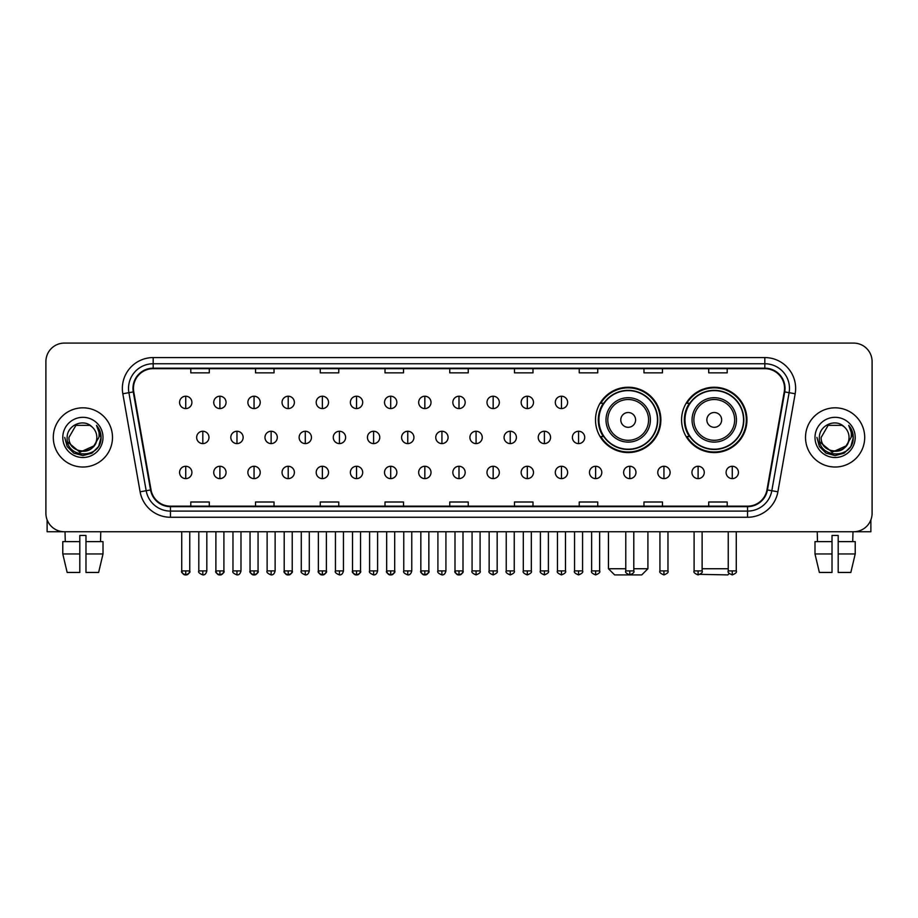 <?xml version="1.0" encoding="UTF-8"?>
<svg xmlns="http://www.w3.org/2000/svg" width="918" height="918" viewBox="0 0 918 918"><rect width="100%" height="100%" fill="white"/><g stroke="black" fill="none" stroke-linecap="round" stroke-linejoin="round"><path stroke-width="1.38" d="M681.581 419.905A32.681 32.681 0 0 0 714.261 452.585A32.681 32.681 0 0 0 746.942 419.905A32.681 32.681 0 0 0 714.261 387.235A32.681 32.681 0 0 0 681.581 419.905M595.507 419.905A32.681 32.681 0 0 0 628.187 452.585A32.681 32.681 0 0 0 660.868 419.905A32.681 32.681 0 0 0 628.187 387.235A32.681 32.681 0 0 0 595.507 419.905M603.344 436.555A29.904 29.904 0 0 1 603.344 403.266M689.418 436.555A29.904 29.904 0 0 1 689.418 403.266M45.9 361.577L45.9 513.254A18.498 18.498 0 0 0 64.398 531.751L853.602 531.751A18.498 18.498 0 0 0 872.1 513.254L872.1 361.577A18.498 18.498 0 0 0 853.602 343.091L64.398 343.091A18.498 18.498 0 0 0 45.9 361.577L45.9 513.254M53.301 437.416A29.594 29.594 0 0 0 82.895 467.021A29.594 29.594 0 0 0 112.489 437.416A29.594 29.594 0 0 0 82.895 407.821A29.594 29.594 0 0 0 53.301 437.416A29.594 29.594 0 0 0 82.895 467.021A29.594 29.594 0 0 0 112.489 437.416A29.594 29.594 0 0 0 82.895 407.821A29.594 29.594 0 0 0 53.301 437.416M805.511 437.416A29.594 29.594 0 0 0 835.105 467.021A29.594 29.594 0 0 0 864.699 437.416A29.594 29.594 0 0 0 835.105 407.821A29.594 29.594 0 0 0 805.511 437.416A29.594 29.594 0 0 0 835.105 467.021A29.594 29.594 0 0 0 864.699 437.416A29.594 29.594 0 0 0 835.105 407.821A29.594 29.594 0 0 0 805.511 437.416M133.454 388.406A19.726 19.726 0 0 1 153.18 368.669L764.82 368.669A19.726 19.726 0 0 1 784.247 391.825L766.966 489.868A19.726 19.726 0 0 1 747.527 506.162L170.473 506.162A19.726 19.726 0 0 1 151.034 489.868L133.753 391.825A19.726 19.726 0 0 1 133.454 388.406M132.961 388.406A20.219 20.219 0 0 0 133.271 391.917L150.552 489.948A20.219 20.219 0 0 0 170.473 506.656L747.527 506.656A20.219 20.219 0 0 0 767.448 489.948L784.729 391.917A20.219 20.219 0 0 0 764.82 368.175L153.18 368.175A20.219 20.219 0 0 0 132.961 388.406M122.828 393.753A30.833 30.833 0 0 1 153.18 357.572L764.82 357.572A30.833 30.833 0 0 1 795.172 393.753L777.89 491.796A30.833 30.833 0 0 1 747.527 517.27L170.473 517.27A30.833 30.833 0 0 1 140.11 491.796L122.828 393.753L128.899 392.686A24.66 24.66 0 0 1 153.18 363.746L764.82 363.746A24.66 24.66 0 0 1 789.101 392.686L771.82 490.717A24.66 24.66 0 0 1 747.527 511.096L170.473 511.096A24.66 24.66 0 0 1 146.18 490.717L128.899 392.686A24.66 24.66 0 0 1 128.52 388.406M853.602 343.091L64.398 343.091M64.398 531.751L853.602 531.751M872.1 513.254L872.1 361.577M767.448 489.948L771.82 490.717L789.101 392.686L795.172 393.753M449.751 368.669L449.751 372.846L468.249 372.846L468.249 368.669M385.009 368.669L385.009 372.846L403.507 372.846L403.507 368.669M320.267 368.669L320.267 372.846L338.765 372.846L338.765 368.669M255.537 368.669L255.537 372.846L274.034 372.846L274.034 368.669M190.795 368.669L190.795 372.846L209.293 372.846L209.293 368.669M514.493 368.669L514.493 372.846L532.991 372.846L532.991 368.669M579.235 368.669L579.235 372.846L597.733 372.846L597.733 368.669M643.966 368.669L643.966 372.846L662.463 372.846L662.463 368.669M708.707 368.669L708.707 372.846L727.205 372.846L727.205 368.669M468.249 506.162L468.249 501.997L449.751 501.997L449.751 506.162M403.507 506.162L403.507 501.997L385.009 501.997L385.009 506.162M338.765 506.162L338.765 501.997L320.267 501.997L320.267 506.162M274.034 506.162L274.034 501.997L255.537 501.997L255.537 506.162M209.293 506.162L209.293 501.997L190.795 501.997L190.795 506.162M532.991 506.162L532.991 501.997L514.493 501.997L514.493 506.162M597.733 506.162L597.733 501.997L579.235 501.997L579.235 506.162M662.463 506.162L662.463 501.997L643.966 501.997L643.966 506.162M727.205 506.162L727.205 501.997L708.707 501.997L708.707 506.162M96.826 437.416C97.687 455.397 68.104 455.397 68.965 437.416L75.93 425.355L89.861 425.355L92.018 426.893C83.469 417.931 67.003 425.309 67.163 437.416C65.591 458.931 100.475 459.493 101.037 438.46L101.072 437.416C101.014 432.848 99.5 428.832 96.505 425.378C98.777 429.108 99.58 433.124 98.903 437.416L93.567 446.377A13.931 13.931 0 0 0 96.826 437.416C97.687 455.397 68.104 455.397 68.965 437.416L75.93 425.355L89.861 425.355L92.018 426.893A13.931 13.931 0 0 1 96.826 437.416C97.687 455.397 68.104 455.397 68.965 437.416C68.23 449.981 86.177 456.372 93.567 446.377M94.462 445.632L79.923 452.218L67.599 441.937M62.791 437.416A20.104 20.104 0 0 0 82.895 457.52A20.104 20.104 0 0 0 103 437.416A20.104 20.104 0 0 0 82.895 417.323A20.104 20.104 0 0 0 62.791 437.416M96.505 425.378L101.06 437.943L100.211 431.919L101.06 437.943L100.211 431.919L101.06 437.943L96.642 425.527L101.06 437.943L96.642 425.527L101.072 437.416L98.628 446.504L91.984 453.159L82.895 455.592L73.807 453.159L67.152 446.504L64.719 437.416M96.642 425.527L101.06 437.955M47.128 519.898L47.128 531.751L118.651 531.751M62.78 541.62L62.78 553.956L67.163 572.453L62.78 553.956L62.78 541.62L79.809 541.62L79.809 535.458L85.982 535.458L85.982 541.62L103.011 541.62L103.011 553.956L98.628 572.453L103.011 553.956L85.982 553.956L85.982 541.62L85.982 572.453L98.628 572.453M100.773 531.751L100.51 541.62M79.809 541.62L79.809 572.453L67.163 572.453M62.78 553.956L79.809 553.956M65.017 531.751L65.281 541.62M633.799 568.747L647.913 568.747L641.751 574.909L614.624 574.909L608.45 568.747L625.778 568.747M635.589 419.905A7.401 7.401 0 0 0 628.187 412.515A7.401 7.401 0 0 0 620.786 419.905A7.401 7.401 0 0 0 628.187 427.306A7.401 7.401 0 0 0 635.589 419.905M650.38 419.905A22.193 22.193 0 0 0 628.187 397.712A22.193 22.193 0 0 0 605.995 419.905A22.193 22.193 0 0 0 628.187 442.109A22.193 22.193 0 0 0 650.38 419.905A22.193 22.193 0 0 1 628.187 442.109A22.193 22.193 0 0 1 605.995 419.905M657.472 419.905A29.284 29.284 0 0 0 628.187 390.62A29.284 29.284 0 0 0 598.903 419.905A29.284 29.284 0 0 0 628.187 449.2A29.284 29.284 0 0 0 657.472 419.905M660.249 419.905A32.061 32.061 0 0 1 600.785 436.555L603.757 436.555A29.56 29.56 0 0 0 647.741 442.074A29.56 29.56 0 0 0 647.741 397.746A29.56 29.56 0 0 0 603.757 403.266L600.785 403.266A32.061 32.061 0 0 1 660.249 419.905M729.225 573.52L727.825 574.909L700.136 574.358M702.109 568.747L728.249 568.747M721.663 419.905A7.401 7.401 0 0 0 714.261 412.515A7.401 7.401 0 0 0 706.86 419.905A7.401 7.401 0 0 0 714.261 427.306A7.401 7.401 0 0 0 721.663 419.905M736.454 419.905A22.193 22.193 0 0 0 714.261 397.712A22.193 22.193 0 0 0 692.057 419.905A22.193 22.193 0 0 0 714.261 442.109A22.193 22.193 0 0 0 736.454 419.905A22.193 22.193 0 0 1 714.261 442.109A22.193 22.193 0 0 1 692.057 419.905M743.546 419.905A29.284 29.284 0 0 0 714.261 390.62A29.284 29.284 0 0 0 684.977 419.905A29.284 29.284 0 0 0 714.261 449.2A29.284 29.284 0 0 0 743.546 419.905M746.323 419.905A32.061 32.061 0 0 1 686.859 436.555L689.831 436.555A29.56 29.56 0 0 0 733.815 442.074A29.56 29.56 0 0 0 733.815 397.746A29.56 29.56 0 0 0 689.831 403.266L686.859 403.266A32.061 32.061 0 0 1 746.323 419.905M185.734 396.232A6.162 6.162 0 0 0 179.572 402.394A6.162 6.162 0 0 0 185.734 408.567A6.162 6.162 0 0 0 191.908 402.394A6.162 6.162 0 0 0 185.734 396.232L185.734 408.567A6.162 6.162 0 0 0 191.908 402.394A6.162 6.162 0 0 0 185.734 396.232M219.895 396.232A6.162 6.162 0 0 0 213.733 402.394A6.162 6.162 0 0 0 219.895 408.567A6.162 6.162 0 0 0 226.058 402.394A6.162 6.162 0 0 0 219.895 396.232L219.895 408.567A6.162 6.162 0 0 0 226.058 402.394A6.162 6.162 0 0 0 219.895 396.232M254.056 396.232A6.162 6.162 0 0 0 247.883 402.394A6.162 6.162 0 0 0 254.056 408.567A6.162 6.162 0 0 0 260.219 402.394A6.162 6.162 0 0 0 254.056 396.232L254.056 408.567A6.162 6.162 0 0 0 260.219 402.394A6.162 6.162 0 0 0 254.056 396.232M288.206 396.232A6.162 6.162 0 0 0 282.044 402.394A6.162 6.162 0 0 0 288.206 408.567A6.162 6.162 0 0 0 294.38 402.394A6.162 6.162 0 0 0 288.206 396.232L288.206 408.567A6.162 6.162 0 0 0 294.38 402.394A6.162 6.162 0 0 0 288.206 396.232M322.367 396.232A6.162 6.162 0 0 0 316.205 402.394A6.162 6.162 0 0 0 322.367 408.567A6.162 6.162 0 0 0 328.529 402.394A6.162 6.162 0 0 0 322.367 396.232L322.367 408.567A6.162 6.162 0 0 0 328.529 402.394A6.162 6.162 0 0 0 322.367 396.232M356.528 396.232A6.162 6.162 0 0 0 350.366 402.394A6.162 6.162 0 0 0 356.528 408.567A6.162 6.162 0 0 0 362.69 402.394A6.162 6.162 0 0 0 356.528 396.232L356.528 408.567A6.162 6.162 0 0 0 362.69 402.394A6.162 6.162 0 0 0 356.528 396.232M390.689 396.232A6.162 6.162 0 0 0 384.516 402.394A6.162 6.162 0 0 0 390.689 408.567A6.162 6.162 0 0 0 396.851 402.394A6.162 6.162 0 0 0 390.689 396.232L390.689 408.567A6.162 6.162 0 0 0 396.851 402.394A6.162 6.162 0 0 0 390.689 396.232M424.839 396.232A6.162 6.162 0 0 0 418.677 402.394A6.162 6.162 0 0 0 424.839 408.567A6.162 6.162 0 0 0 431.012 402.394A6.162 6.162 0 0 0 424.839 396.232L424.839 408.567A6.162 6.162 0 0 0 431.012 402.394A6.162 6.162 0 0 0 424.839 396.232M459 396.232A6.162 6.162 0 0 0 452.838 402.394A6.162 6.162 0 0 0 459 408.567A6.162 6.162 0 0 0 465.162 402.394A6.162 6.162 0 0 0 459 396.232L459 408.567A6.162 6.162 0 0 0 465.162 402.394A6.162 6.162 0 0 0 459 396.232M493.161 396.232A6.162 6.162 0 0 0 486.988 402.394A6.162 6.162 0 0 0 493.161 408.567A6.162 6.162 0 0 0 499.323 402.394A6.162 6.162 0 0 0 493.161 396.232L493.161 408.567A6.162 6.162 0 0 0 499.323 402.394A6.162 6.162 0 0 0 493.161 396.232M527.311 396.232A6.162 6.162 0 0 0 521.149 402.394A6.162 6.162 0 0 0 527.311 408.567A6.162 6.162 0 0 0 533.484 402.394A6.162 6.162 0 0 0 527.311 396.232L527.311 408.567A6.162 6.162 0 0 0 533.484 402.394A6.162 6.162 0 0 0 527.311 396.232M561.472 396.232A6.162 6.162 0 0 0 555.31 402.394A6.162 6.162 0 0 0 561.472 408.567A6.162 6.162 0 0 0 567.634 402.394A6.162 6.162 0 0 0 561.472 396.232L561.472 408.567A6.162 6.162 0 0 0 567.634 402.394A6.162 6.162 0 0 0 561.472 396.232M202.821 431.253A6.162 6.162 0 0 0 196.647 437.416A6.162 6.162 0 0 0 202.821 443.589A6.162 6.162 0 0 0 208.983 437.416A6.162 6.162 0 0 0 202.821 431.253L202.821 443.589A6.162 6.162 0 0 0 208.983 437.416A6.162 6.162 0 0 0 202.821 431.253M236.97 431.253A6.162 6.162 0 0 0 230.808 437.416A6.162 6.162 0 0 0 236.97 443.589A6.162 6.162 0 0 0 243.144 437.416A6.162 6.162 0 0 0 236.97 431.253L236.97 443.589A6.162 6.162 0 0 0 243.144 437.416A6.162 6.162 0 0 0 236.97 431.253M271.131 431.253A6.162 6.162 0 0 0 264.969 437.416A6.162 6.162 0 0 0 271.131 443.589A6.162 6.162 0 0 0 277.293 437.416A6.162 6.162 0 0 0 271.131 431.253L271.131 443.589A6.162 6.162 0 0 0 277.293 437.416A6.162 6.162 0 0 0 271.131 431.253M305.292 431.253A6.162 6.162 0 0 0 299.119 437.416A6.162 6.162 0 0 0 305.292 443.589A6.162 6.162 0 0 0 311.454 437.416A6.162 6.162 0 0 0 305.292 431.253L305.292 443.589A6.162 6.162 0 0 0 311.454 437.416A6.162 6.162 0 0 0 305.292 431.253M339.442 431.253A6.162 6.162 0 0 0 333.28 437.416A6.162 6.162 0 0 0 339.442 443.589A6.162 6.162 0 0 0 345.616 437.416A6.162 6.162 0 0 0 339.442 431.253L339.442 443.589A6.162 6.162 0 0 0 345.616 437.416A6.162 6.162 0 0 0 339.442 431.253M373.603 431.253A6.162 6.162 0 0 0 367.441 437.416A6.162 6.162 0 0 0 373.603 443.589A6.162 6.162 0 0 0 379.777 437.416A6.162 6.162 0 0 0 373.603 431.253L373.603 443.589A6.162 6.162 0 0 0 379.777 437.416A6.162 6.162 0 0 0 373.603 431.253M407.764 431.253A6.162 6.162 0 0 0 401.602 437.416A6.162 6.162 0 0 0 407.764 443.589A6.162 6.162 0 0 0 413.926 437.416A6.162 6.162 0 0 0 407.764 431.253L407.764 443.589A6.162 6.162 0 0 0 413.926 437.416A6.162 6.162 0 0 0 407.764 431.253M441.925 431.253A6.162 6.162 0 0 0 435.752 437.416A6.162 6.162 0 0 0 441.925 443.589A6.162 6.162 0 0 0 448.087 437.416A6.162 6.162 0 0 0 441.925 431.253L441.925 443.589A6.162 6.162 0 0 0 448.087 437.416A6.162 6.162 0 0 0 441.925 431.253M476.075 431.253A6.162 6.162 0 0 0 469.913 437.416A6.162 6.162 0 0 0 476.075 443.589A6.162 6.162 0 0 0 482.248 437.416A6.162 6.162 0 0 0 476.075 431.253L476.075 443.589A6.162 6.162 0 0 0 482.248 437.416A6.162 6.162 0 0 0 476.075 431.253M510.236 431.253A6.162 6.162 0 0 0 504.074 437.416A6.162 6.162 0 0 0 510.236 443.589A6.162 6.162 0 0 0 516.398 437.416A6.162 6.162 0 0 0 510.236 431.253L510.236 443.589A6.162 6.162 0 0 0 516.398 437.416A6.162 6.162 0 0 0 510.236 431.253M544.397 431.253A6.162 6.162 0 0 0 538.223 437.416A6.162 6.162 0 0 0 544.397 443.589A6.162 6.162 0 0 0 550.559 437.416A6.162 6.162 0 0 0 544.397 431.253L544.397 443.589A6.162 6.162 0 0 0 550.559 437.416A6.162 6.162 0 0 0 544.397 431.253M578.558 431.253A6.162 6.162 0 0 0 572.384 437.416A6.162 6.162 0 0 0 578.558 443.589A6.162 6.162 0 0 0 584.72 437.416A6.162 6.162 0 0 0 578.558 431.253L578.558 443.589A6.162 6.162 0 0 0 584.72 437.416A6.162 6.162 0 0 0 578.558 431.253M185.734 466.275A6.162 6.162 0 0 0 179.572 472.437A6.162 6.162 0 0 0 185.734 478.611A6.162 6.162 0 0 0 191.908 472.437A6.162 6.162 0 0 0 185.734 466.275L185.734 478.611A6.162 6.162 0 0 0 191.908 472.437A6.162 6.162 0 0 0 185.734 466.275M219.895 466.275A6.162 6.162 0 0 0 213.733 472.437A6.162 6.162 0 0 0 219.895 478.611A6.162 6.162 0 0 0 226.058 472.437A6.162 6.162 0 0 0 219.895 466.275L219.895 478.611A6.162 6.162 0 0 0 226.058 472.437A6.162 6.162 0 0 0 219.895 466.275M254.056 466.275A6.162 6.162 0 0 0 247.883 472.437A6.162 6.162 0 0 0 254.056 478.611A6.162 6.162 0 0 0 260.219 472.437A6.162 6.162 0 0 0 254.056 466.275L254.056 478.611A6.162 6.162 0 0 0 260.219 472.437A6.162 6.162 0 0 0 254.056 466.275M288.206 466.275A6.162 6.162 0 0 0 282.044 472.437A6.162 6.162 0 0 0 288.206 478.611A6.162 6.162 0 0 0 294.38 472.437A6.162 6.162 0 0 0 288.206 466.275L288.206 478.611A6.162 6.162 0 0 0 294.38 472.437A6.162 6.162 0 0 0 288.206 466.275M322.367 466.275A6.162 6.162 0 0 0 316.205 472.437A6.162 6.162 0 0 0 322.367 478.611A6.162 6.162 0 0 0 328.529 472.437A6.162 6.162 0 0 0 322.367 466.275L322.367 478.611A6.162 6.162 0 0 0 328.529 472.437A6.162 6.162 0 0 0 322.367 466.275M356.528 466.275A6.162 6.162 0 0 0 350.366 472.437A6.162 6.162 0 0 0 356.528 478.611A6.162 6.162 0 0 0 362.69 472.437A6.162 6.162 0 0 0 356.528 466.275L356.528 478.611A6.162 6.162 0 0 0 362.69 472.437A6.162 6.162 0 0 0 356.528 466.275M390.689 466.275A6.162 6.162 0 0 0 384.516 472.437A6.162 6.162 0 0 0 390.689 478.611A6.162 6.162 0 0 0 396.851 472.437A6.162 6.162 0 0 0 390.689 466.275L390.689 478.611A6.162 6.162 0 0 0 396.851 472.437A6.162 6.162 0 0 0 390.689 466.275M424.839 466.275A6.162 6.162 0 0 0 418.677 472.437A6.162 6.162 0 0 0 424.839 478.611A6.162 6.162 0 0 0 431.012 472.437A6.162 6.162 0 0 0 424.839 466.275L424.839 478.611A6.162 6.162 0 0 0 431.012 472.437A6.162 6.162 0 0 0 424.839 466.275M459 466.275A6.162 6.162 0 0 0 452.838 472.437A6.162 6.162 0 0 0 459 478.611A6.162 6.162 0 0 0 465.162 472.437A6.162 6.162 0 0 0 459 466.275L459 478.611A6.162 6.162 0 0 0 465.162 472.437A6.162 6.162 0 0 0 459 466.275M493.161 466.275A6.162 6.162 0 0 0 486.988 472.437A6.162 6.162 0 0 0 493.161 478.611A6.162 6.162 0 0 0 499.323 472.437A6.162 6.162 0 0 0 493.161 466.275L493.161 478.611A6.162 6.162 0 0 0 499.323 472.437A6.162 6.162 0 0 0 493.161 466.275M527.311 466.275A6.162 6.162 0 0 0 521.149 472.437A6.162 6.162 0 0 0 527.311 478.611A6.162 6.162 0 0 0 533.484 472.437A6.162 6.162 0 0 0 527.311 466.275L527.311 478.611A6.162 6.162 0 0 0 533.484 472.437A6.162 6.162 0 0 0 527.311 466.275M561.472 466.275A6.162 6.162 0 0 0 555.31 472.437A6.162 6.162 0 0 0 561.472 478.611A6.162 6.162 0 0 0 567.634 472.437A6.162 6.162 0 0 0 561.472 466.275L561.472 478.611A6.162 6.162 0 0 0 567.634 472.437A6.162 6.162 0 0 0 561.472 466.275M595.633 466.275A6.162 6.162 0 0 0 589.471 472.437A6.162 6.162 0 0 0 595.633 478.611A6.162 6.162 0 0 0 601.795 472.437A6.162 6.162 0 0 0 595.633 466.275L595.633 478.611A6.162 6.162 0 0 0 601.795 472.437A6.162 6.162 0 0 0 595.633 466.275M629.794 466.275A6.162 6.162 0 0 0 623.62 472.437A6.162 6.162 0 0 0 629.794 478.611A6.162 6.162 0 0 0 635.956 472.437A6.162 6.162 0 0 0 629.794 466.275L629.794 478.611A6.162 6.162 0 0 0 635.956 472.437A6.162 6.162 0 0 0 629.794 466.275M663.943 466.275A6.162 6.162 0 0 0 657.781 472.437A6.162 6.162 0 0 0 663.943 478.611A6.162 6.162 0 0 0 670.117 472.437A6.162 6.162 0 0 0 663.943 466.275L663.943 478.611A6.162 6.162 0 0 0 670.117 472.437A6.162 6.162 0 0 0 663.943 466.275M698.105 466.275A6.162 6.162 0 0 0 691.942 472.437A6.162 6.162 0 0 0 698.105 478.611A6.162 6.162 0 0 0 704.267 472.437A6.162 6.162 0 0 0 698.105 466.275L698.105 478.611A6.162 6.162 0 0 0 704.267 472.437A6.162 6.162 0 0 0 698.105 466.275M732.266 466.275A6.162 6.162 0 0 0 726.092 472.437A6.162 6.162 0 0 0 732.266 478.611A6.162 6.162 0 0 0 738.428 472.437A6.162 6.162 0 0 0 732.266 466.275L732.266 478.611A6.162 6.162 0 0 0 738.428 472.437A6.162 6.162 0 0 0 732.266 466.275M870.872 519.898L870.872 531.751L799.348 531.751M814.989 541.62L814.989 553.956L819.372 572.453L814.989 553.956L814.989 541.62L832.018 541.62L832.018 535.458L838.191 535.458L838.191 541.62L855.22 541.62L855.22 553.956L850.837 572.453L855.22 553.956L838.191 553.956L838.191 541.62M852.983 531.751L852.719 541.62M832.018 541.62L832.018 572.453L819.372 572.453M814.989 553.956L832.018 553.956M850.837 572.453L838.191 572.453L838.191 553.956M817.227 531.751L817.49 541.62M849.035 437.416C849.896 455.397 820.313 455.397 821.174 437.416L828.139 425.355L842.07 425.355L844.239 426.893C835.678 417.931 819.223 425.309 819.372 437.416C817.812 458.931 852.684 459.493 853.247 438.46L853.281 437.416C853.224 432.848 851.709 428.832 848.714 425.378C850.986 429.108 851.789 433.124 851.124 437.416L845.788 446.377A13.931 13.931 0 0 0 849.035 437.416C849.896 455.397 820.313 455.397 821.174 437.416C820.313 455.397 849.896 455.397 849.035 437.416A13.931 13.931 0 0 0 844.239 426.893M845.788 446.377C838.386 456.372 820.451 449.981 821.174 437.416M846.671 445.632L832.133 452.218L819.808 441.937M815 437.416A20.104 20.104 0 0 0 835.105 457.52A20.104 20.104 0 0 0 855.209 437.416A20.104 20.104 0 0 0 835.105 417.323A20.104 20.104 0 0 0 815 437.416M848.714 425.378L853.27 437.943L852.42 431.919L853.27 437.943L852.42 431.919L853.27 437.943L848.852 425.527L853.27 437.943L848.852 425.527L853.281 437.416L850.848 446.504L844.193 453.159L835.105 455.592L826.016 453.159L819.372 446.504L816.928 437.416M848.852 425.527L853.27 437.955M764.82 357.572L764.82 368.175M128.899 392.686L133.271 391.917M170.473 517.27L170.473 506.656M747.527 506.656L747.527 517.27M140.11 491.796L150.552 489.948M784.729 391.917L789.101 392.686M153.18 357.572L153.18 368.175M771.82 490.717L777.89 491.796M648.578 419.905A20.391 20.391 0 0 0 628.187 399.514A20.391 20.391 0 0 0 607.796 419.905A20.391 20.391 0 0 0 628.187 440.296A20.391 20.391 0 0 0 648.578 419.905M734.652 419.905A20.391 20.391 0 0 0 714.261 399.514A20.391 20.391 0 0 0 693.87 419.905A20.391 20.391 0 0 0 714.261 440.296A20.391 20.391 0 0 0 734.652 419.905M202.821 570.904L198.804 570.904C198.001 572.189 199.332 573.52 202.821 574.909L202.821 570.904L206.825 570.904L206.825 531.751M236.97 570.904L232.965 570.904C232.151 572.189 233.493 573.52 236.97 574.909L236.97 570.904L240.986 570.904L240.986 531.751M271.131 570.904L267.127 570.904C266.312 572.189 267.643 573.52 271.131 574.909L271.131 570.904L275.136 570.904L275.136 531.751M305.292 570.904L301.288 570.904C300.473 572.189 301.804 573.52 305.292 574.909L305.292 570.904L309.297 570.904L309.297 531.751M339.442 570.904L335.437 570.904C334.622 572.189 335.965 573.52 339.442 574.909L339.442 570.904L343.458 570.904L343.458 531.751M373.603 570.904L369.598 570.904C368.784 572.189 370.126 573.52 373.603 574.909L373.603 570.904L377.608 570.904L377.608 531.751M407.764 570.904L403.759 570.904C402.945 572.189 404.276 573.52 407.764 574.909L407.764 570.904L411.769 570.904L411.769 531.751M441.925 570.904L437.909 570.904C437.106 572.189 438.437 573.52 441.925 574.909L441.925 570.904L445.93 570.904L445.93 531.751M476.075 570.904L472.07 570.904C471.255 572.189 472.598 573.52 476.075 574.909L476.075 570.904L480.091 570.904L480.091 531.751M510.236 570.904L506.231 570.904C505.416 572.189 506.747 573.52 510.236 574.909L510.236 570.904L514.241 570.904L514.241 531.751M544.397 570.904L540.392 570.904C539.577 572.189 540.909 573.52 544.397 574.909L544.397 570.904L548.402 570.904L548.402 531.751M578.558 570.904L574.542 570.904C573.727 572.189 575.07 573.52 578.558 574.909L578.558 570.904L582.563 570.904L582.563 531.751M185.734 570.904L181.73 570.904C180.915 572.189 182.257 573.52 185.734 574.909L185.734 570.904L189.751 570.904C190.554 572.189 189.223 573.52 185.734 574.909C183.761 575.104 182.43 573.761 181.73 570.904L181.73 531.751M219.895 570.904L215.891 570.904C215.076 572.189 216.407 573.52 219.895 574.909L219.895 570.904L223.9 570.904C224.715 572.189 223.384 573.52 219.895 574.909C217.922 575.104 216.591 573.761 215.891 570.904L215.891 531.751M254.056 570.904L250.04 570.904C249.237 572.189 250.568 573.52 254.056 574.909L254.056 570.904L258.061 570.904C258.876 572.189 257.533 573.52 254.056 574.909C252.083 575.104 250.74 573.761 250.04 570.904L250.04 531.751M288.206 570.904L284.201 570.904C283.387 572.189 284.729 573.52 288.206 574.909L288.206 570.904L292.222 570.904C293.037 572.189 291.695 573.52 288.206 574.909C286.244 575.104 284.901 573.761 284.201 570.904L284.201 531.751L284.201 570.904M322.367 570.904L318.362 570.904C317.548 572.189 318.879 573.52 322.367 574.909L322.367 570.904L326.372 570.904C327.187 572.189 325.856 573.52 322.367 574.909C320.393 575.104 319.062 573.761 318.362 570.904L318.362 531.751M356.528 570.904L352.523 570.904C351.709 572.189 353.04 573.52 356.528 574.909L356.528 570.904L360.533 570.904C361.348 572.189 360.017 573.52 356.528 574.909C354.555 575.104 353.223 573.761 352.523 570.904L352.523 531.751M390.689 570.904L386.673 570.904C385.858 572.189 387.201 573.52 390.689 574.909L390.689 570.904L394.694 570.904C395.509 572.189 394.166 573.52 390.689 574.909C388.716 575.104 387.373 573.761 386.673 570.904L386.673 531.751M424.839 570.904L420.834 570.904C420.019 572.189 421.362 573.52 424.839 574.909L424.839 570.904L428.855 570.904C429.658 572.189 428.327 573.52 424.839 574.909C422.865 575.104 421.534 573.761 420.834 570.904L420.834 531.751M459 570.904L454.995 570.904C454.18 572.189 455.512 573.52 459 574.909L459 570.904L463.005 570.904C463.819 572.189 462.488 573.52 459 574.909C457.026 575.104 455.695 573.761 454.995 570.904L454.995 531.751M493.161 570.904L489.145 570.904C488.342 572.189 489.673 573.52 493.161 574.909L493.161 570.904L497.166 570.904L497.166 531.751L497.166 570.904C497.981 572.189 496.638 573.52 493.161 574.909M527.311 570.904L523.306 570.904L523.306 531.751L523.306 570.904C522.491 572.189 523.834 573.52 527.311 574.909L527.311 570.904L531.327 570.904L531.327 531.751M561.472 570.904L557.467 570.904C556.652 572.189 557.983 573.52 561.472 574.909L561.472 570.904L565.477 570.904L565.477 531.751M595.633 570.904L591.628 570.904C590.813 572.189 592.144 573.52 595.633 574.909L595.633 570.904L599.638 570.904L599.638 531.751M629.794 570.904L625.778 570.904C624.963 572.189 626.305 573.52 629.794 574.909L629.794 570.904L633.799 570.904L633.799 531.751M663.943 570.904L659.939 570.904C659.124 572.189 660.467 573.52 663.943 574.909L663.943 570.904L667.96 570.904L667.96 531.751M698.105 570.904L694.1 570.904C693.285 572.189 694.616 573.52 698.105 574.909L698.105 570.904L702.109 570.904L702.109 531.751M732.266 570.904L728.249 570.904C727.446 572.189 728.777 573.52 732.266 574.909L732.266 570.904L736.27 570.904L736.27 531.751M647.913 531.751L647.913 568.747M608.45 531.751L608.45 568.747M198.804 570.904L198.804 531.751M206.825 570.904C206.125 573.761 204.794 575.104 202.821 574.909M232.965 570.904L232.965 531.751M240.986 570.904C240.286 573.761 238.944 575.104 236.97 574.909M267.127 570.904L267.127 531.751M275.136 570.904C274.436 573.761 273.105 575.104 271.131 574.909M301.288 570.904L301.288 531.751M309.297 570.904C308.597 573.761 307.266 575.104 305.292 574.909M335.437 570.904L335.437 531.751M343.458 570.904C342.758 573.761 341.416 575.104 339.442 574.909M369.598 570.904L369.598 531.751M377.608 570.904C376.919 573.761 375.577 575.104 373.603 574.909M403.759 570.904L403.759 531.751M411.769 570.904C411.069 573.761 409.738 575.104 407.764 574.909M437.909 570.904L437.909 531.751M445.93 570.904C445.23 573.761 443.899 575.104 441.925 574.909M472.07 570.904L472.07 531.751M480.091 570.904C480.894 572.189 479.563 573.52 476.075 574.909M506.231 570.904L506.231 531.751M514.241 570.904C515.055 572.189 513.724 573.52 510.236 574.909M540.392 570.904L540.392 531.751M548.402 570.904C549.216 572.189 547.874 573.52 544.397 574.909M574.542 570.904L574.542 531.751M582.563 570.904C583.378 572.189 582.035 573.52 578.558 574.909M185.734 574.909C187.708 575.104 189.051 573.761 189.751 570.904L189.751 531.751M219.895 574.909C221.869 575.104 223.2 573.761 223.9 570.904L223.9 531.751M254.056 574.909C256.03 575.104 257.361 573.761 258.061 570.904L258.061 531.751M288.206 574.909C290.18 575.104 291.522 573.761 292.222 570.904L292.222 531.751M322.367 574.909C324.341 575.104 325.672 573.761 326.372 570.904L326.372 531.751M356.528 574.909C358.502 575.104 359.833 573.761 360.533 570.904L360.533 531.751M390.689 574.909C392.652 575.104 393.994 573.761 394.694 570.904L394.694 531.751M424.839 574.909C426.813 575.104 428.155 573.761 428.855 570.904L428.855 531.751M459 574.909C460.974 575.104 462.305 573.761 463.005 570.904L463.005 531.751M489.145 570.904L489.145 531.751M531.327 570.904C532.142 572.189 530.799 573.52 527.311 574.909M557.467 570.904L557.467 531.751M565.477 570.904C566.291 572.189 564.96 573.52 561.472 574.909M591.628 570.904L591.628 531.751M599.638 570.904C600.452 572.189 599.121 573.52 595.633 574.909M625.778 570.904L625.778 531.751M633.799 570.904C634.613 572.189 633.271 573.52 629.794 574.909M659.939 570.904L659.939 531.751M667.96 570.904C668.763 572.189 667.432 573.52 663.943 574.909M694.1 570.904L694.1 531.751M702.109 570.904C702.924 572.189 701.593 573.52 698.105 574.909M728.249 570.904L728.249 531.751M736.27 570.904C737.085 572.189 735.743 573.52 732.266 574.909"/></g></svg>
